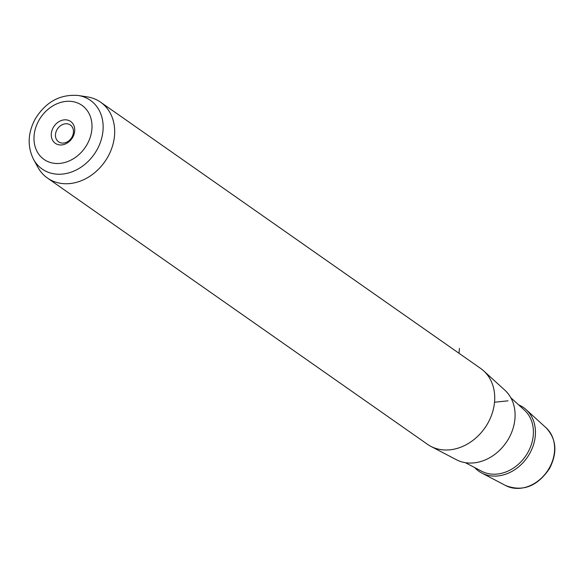 <?xml version="1.0" encoding="UTF-8"?>
<svg xmlns="http://www.w3.org/2000/svg" width="584" height="584" viewBox="0 0 584 584"><rect width="100%" height="100%" fill="white"/><g stroke="black" fill="none" stroke-linecap="round" stroke-linejoin="round"><path stroke-width="0.88" d="M71.912 137.233A10.264 8.337 125 0 1 58.582 141.832A10.264 8.337 125 0 1 57.028 129.619A10.264 8.337 -55 0 1 70.357 125.02A10.264 8.337 -55 0 1 71.912 137.233M47.435 178.04L427.481 444.3A46.319 37.61 -55 0 0 430.839 446.344L456.308 459.688A42.61 34.602 -55 0 0 508.576 438.715A42.61 34.602 -55 0 0 504.941 390.273L483.698 370.891A46.319 37.61 -55 0 0 480.632 368.431L100.587 102.171A46.319 37.61 125 0 1 107.609 157.286A46.319 37.61 125 0 1 47.435 178.04A46.319 37.61 125 0 1 37.865 167.258L33.514 159.293A41.982 34.091 125 0 0 96.725 150.263A41.982 34.091 125 0 0 78.219 95.491L87.184 96.864A46.319 37.61 125 0 1 100.587 102.171M430.839 446.344A46.319 37.61 -55 0 0 487.647 423.546A46.319 37.61 -55 0 0 483.698 370.891M72.679 137.342A13.352 10.84 -55 0 0 69.613 120.83A13.352 10.84 -55 0 0 53.312 127.436A13.352 10.84 -55 0 0 56.385 143.956A13.352 10.84 -55 0 0 72.679 137.342M474.712 467.587A38.909 31.594 -55 0 0 481.778 473.033A38.909 31.594 -55 0 0 529.498 453.885A38.909 31.594 -55 0 0 526.177 409.654A38.909 31.594 -55 0 0 518.65 404.873M494.538 402.215L508.036 400.828M458.98 353.269L459.425 348.444M546.193 427.911C556.501 439.059 557.618 452.585 549.551 468.485C537.47 486.333 522.877 492.042 505.773 485.603A35.412 28.762 -55 0 0 549.208 468.171A35.412 28.762 -55 0 0 546.193 427.911L526.177 409.654M39.033 120.136A33.032 26.828 125 0 1 79.358 103.777A33.032 26.828 125 0 1 86.958 144.642A33.032 26.828 125 0 1 46.632 161.001A33.032 26.828 125 0 1 39.033 120.136M465.295 462.652L481.698 471.251A37.486 30.441 -55 0 0 527.673 452.804A37.486 30.441 -55 0 0 524.476 410.187L510.796 397.704M505.773 485.603L481.778 473.033M78.219 95.491C60.261 94.046 45.997 101.755 35.42 118.64C27.784 132.707 27.141 146.255 33.514 159.293"/></g></svg>
